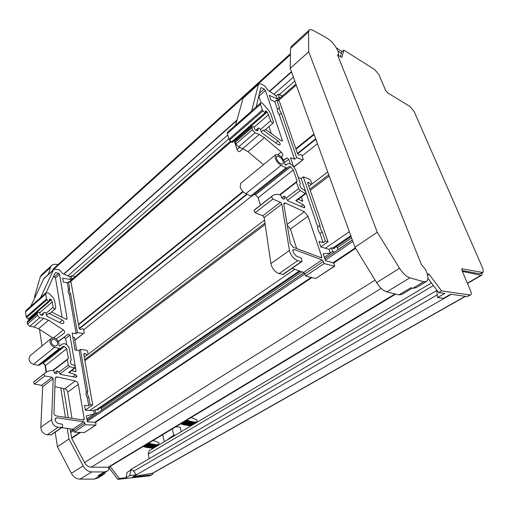 <?xml version="1.0" encoding="UTF-8"?>
<svg xmlns="http://www.w3.org/2000/svg" width="509" height="509" viewBox="0 0 509 509"><rect width="100%" height="100%" fill="white"/><g stroke="black" fill="none" stroke-linecap="round" stroke-linejoin="round"><path stroke-width="0.76" d="M143.131 446.495L145.86 447.303L151.141 444.109M144.333 446.94L149.665 443.727L144.333 446.94M152.204 448.035L158.388 444.637M150.868 448.009L152.076 448.047M149.64 447.825L150.779 448.06L156.059 444.891M148.412 447.634L149.557 447.875L154.838 444.694M147.184 447.443L148.329 447.685L153.603 444.503M145.949 447.252L147.095 447.494L152.376 444.306M148.526 443.244L156.187 444.841L158.674 444.465L159.062 443.097L158.662 442.48L153.12 440.47M150.747 443.899L145.345 447.144M180.701 423.825L183.469 424.716L189.233 421.236M189.851 425.626L196.506 421.955M188.502 425.569L189.717 425.639M187.267 425.346L188.419 425.619L194.19 422.158M186.033 425.123L187.185 425.397L192.956 421.929M184.792 424.894L185.95 425.174L191.715 421.694M183.552 424.671L184.71 424.945L190.474 421.465M186.587 420.275L194.311 422.107L196.792 421.789L197.136 420.396L196.716 419.753L191.104 417.552M152 444.115L146.598 447.354M153.234 444.306L147.833 447.545M154.462 444.503L149.061 447.735M155.69 444.694L150.289 447.92M151.536 448.066L156.944 444.847M149.182 443.479L143.78 446.73M188.833 421.007L182.947 424.544M190.092 421.255L184.207 424.786M191.333 421.49L185.448 425.015M192.574 421.719L186.682 425.238M193.808 421.948L187.923 425.467M195.068 422.139L189.176 425.645M187.248 420.536L181.363 424.08M187.738 420.797L181.929 424.296M55.201 432.16L57.428 446.743L71.368 473.262L83.158 465.9C85.353 469.692 88.248 471.69 91.843 471.9L104.326 471.951L98.014 475.743L101.406 474.604L106.597 471.493M98.014 475.743L100.063 475.743L103.842 474.477L105.783 471.977M425.976 281.789L416.012 287.75L412.799 288.298L410.833 287.77L398.903 294.94L386.815 291.873C383.252 290.754 379.848 287.661 376.596 282.61L354.958 247.228L290.213 68.365L290.537 48.425L291.32 46.414M70.102 428.839L71.705 438.313L84.519 462.509C86.218 465.442 88.458 467.001 91.251 467.173L108.608 467.243L108.767 469.731L107.717 470.819L104.326 471.951M71.368 473.262C73.525 477.003 76.395 478.963 79.977 479.147L94.464 479.103L98.243 477.824L102.589 475.228M41.713 274.548L52.427 264.89L54.947 264.209L58.001 264.635M377.277 232.263L308.734 51.823L308.524 32.01L309.109 30.158C310 29.331 311.495 29.497 313.589 30.635L326.988 38.105C331.664 41.108 335.266 45.339 337.785 50.792L338.44 52.427L338.542 54.686L337.499 54.838L421.223 264.171L425.734 269.929L426.612 272.13C428.292 276.508 428.393 279.543 426.917 281.222L423.743 281.738L409.84 277.819C406.316 276.603 402.886 273.428 399.546 268.275L377.277 232.263L354.958 247.228M412.258 288.151L401.83 294.412L398.903 294.94M109.785 466.619L110.281 466.626L108.799 467.516L117.833 479.363L149.754 475.807L151.86 474.808M136.367 474.852L129.814 475.565L130.838 470.176L132.664 469.992L136.367 474.852L132.588 477.022L151.256 474.954L152.369 474.515L153.362 472.906M110.281 466.626L119.335 478.492L126.035 477.747L127.078 472.377L130.838 470.176M162.753 434.661L164.267 441.742M41.534 274.714L40.287 276.82L34.517 296.702L35.745 295.608M51.581 265.533L50.346 267.639L48.463 274.332M337.881 55.258L341.876 57.428L343.836 50.092L374.815 69.663L378.995 74.759L385.58 90.297L387.693 92.861L410.063 106.578L414.141 111.547L482.895 268.657L483.226 272.22L482.417 272.404L461.892 268.758L462.026 270.603L470.609 290.836C471.385 292.758 471.474 294.056 470.882 294.743L470.011 294.972L441.589 290.9L429.151 274.332L427.204 273.759M470.513 294.953L467.186 296.569L450.618 294.253L443.517 298.331L437.606 297.555L444.739 293.426L438.694 292.586L427.961 278.289M340.349 56.601L341.768 51.88L343.836 50.092M427.617 275.261L429.151 274.332M63.6 388.571L68.308 417.755M308.734 51.823L290.213 68.365M52.421 270.743L53.636 268.599M83.158 465.9L68.944 439.019L67.252 428.438M57.428 446.743L68.944 439.019M129.814 475.565L126.035 477.747M119.335 478.492L117.833 479.363M175.707 426.841L180.122 427.076L181.166 431.702M175.452 435.093L173.709 435.017L166.577 440.368M172.354 428.864L173.709 435.017M438.694 292.586L441.589 290.9M482.926 272.391L479.949 273.829L462 270.534M437.606 297.555L436.868 291.441L437.543 291.046M341.405 53.229L337.823 50.881M149.621 450.446L149.175 450.713L148.246 454.079L149.188 458.711M130.781 470.208L130.654 469.546L437.021 290.346M133.606 471.226L437.276 294.832M134.102 476.15L451.228 294.336M465.525 296.333L152.815 473.211L134.281 476.373M72.539 430.003L72.087 429.119M467.351 283.163L480.973 275.318L462.369 271.405M480.973 275.318L481.819 275.14L481.985 272.939M342.093 51.6L336.264 47.763M97.321 409.872L300.265 271.24M333.669 248.417L351.083 236.526M34.517 296.702L34.695 297.867M39.498 329.336L42.037 345.955M44.83 364.228L46.065 372.302M65.476 417.323L60.775 387.96M311.177 184.582L308.791 182.502L307.748 182.343L307.716 183.119L328.025 241.82L325.397 241.037L323.126 242.615L319.996 233.491L322.248 231.9L325.397 241.037M311.883 184.042L310.56 180.25L309.179 179.041L303.294 176.865L319.996 225.366C319.754 227.224 320.505 229.4 322.248 231.9M308.791 182.502L307.773 183.285M303.294 176.865L301.163 178.519L298.274 177.456M301.163 178.519L305.616 191.511M306.049 192.784L317.762 226.963L319.996 225.366M317.762 226.963C317.508 228.821 318.252 230.997 319.996 233.491M328.025 241.82L320.81 246.82M87.3 421.35L323.349 261.441L324.068 263.579L334.598 266.22L334.292 264.247L332.918 262.714L325.531 260.691L323.158 253.724L330.443 253.094L329.145 249.327L320.842 246.922L318.958 241.381L323.126 242.615M292.077 268.338L303.625 272.423L304.923 273.925L305.61 276.037L315.739 278.55L334.496 266.283M255.454 209.078L253.915 210.433L255.181 212.762L262.803 215.803L264.165 217.559L270.896 263.63C272.162 268.637 274.885 271.965 279.053 273.613L283.29 274.421L301.831 261.594M235.521 140.694L235.323 142.145L235.877 143.945L238.581 146.961L242.774 148.539L247.959 151.707L263.484 164.7M243.143 97.932L235.552 125.252L251.643 111.019L258.547 83.966L260.767 83.985L264.425 85.665L268.128 90.328L276.19 95.864L277.246 98.931L269.255 95.323L270.801 99.872L274.828 101.673L277.443 109.308C277.112 110.733 277.749 112.591 279.352 114.875L294.552 159.234L290.467 157.656L293.547 166.704M296.683 248.538L290.378 229.101L287.248 225.042M251.872 110.669L251.643 111.019M256.148 106.884L260.767 87.892L261.403 87.745L260.64 88.432M265.628 129.439L281.432 140.923L282.304 141.088L282.342 140.389L265.424 90.449L264.152 88.999L261.403 87.745M255.925 130.183L258.305 128.141C259.132 127.918 259.895 128.516 260.614 129.929L261.925 132.919L278.149 144.626L279.912 144.963C280.395 143.837 279.772 142.501 278.041 140.955L263.172 130.183L264.457 130.431L273.295 122.892M258.305 128.141L257.713 130.749L257.363 130.762L255.524 130.024L254.729 129.159L253.8 126.773L251.853 126.518L252.33 129.719L255.073 132.798L259.259 134.478L264.457 137.767L281.165 152.032C282.705 153.584 283.233 154.857 282.73 155.856L281.235 156.88M283.659 160.074L286.942 157.815L283.806 160.348M290.327 163.962L288.749 159.311L286.942 157.815M298.344 199.229L302.639 201.259L301.468 196.868M305.247 193.426L300.285 190.614L298.63 188.565L296.48 182.216L297.161 181.191L293.356 169.974L290.601 166.876L289.137 166.322L287.528 167.887L286.045 167.849L281.102 165.355C278.417 163.796 276.47 161.468 275.274 158.382L275.496 154.87C278.684 153.972 281.674 156.308 284.461 161.868L284.849 164.324L286.007 165.24L287.521 163.79L289.576 163.605C292.49 165.05 294.654 167.512 296.066 170.986L300.374 183.615L299.699 184.646L300.564 187.178L301.735 188.635L304.497 190.207L306.004 192.644L305.966 193.471L305.247 193.426L295.761 200.603L296.48 200.641L305.903 193.515M295.761 200.603L303.192 204.713L304.757 206.584L304.649 207.615L303.835 207.647L288.145 200.953L284.506 196.366L284.054 196.213L284.289 199.197L282.578 198.771L281.757 197.899L280.656 195.062C276.953 193.91 274.071 194.279 272.003 196.181L271.52 196.709L272.824 199.076L280.44 202.283L281.827 204.071L289.43 250.447C290.792 255.499 293.553 258.896 297.72 260.633L301.423 261.613L301.932 261.524L302.009 260.551L301.201 258.069L296.461 256.142L293.534 252.909L292.79 250.04L294.285 249.493L322.032 259.914L323.349 261.441M321.154 257.777L321.713 257.732L321.771 256.784L308.015 216.185L304.28 211.744L285.384 203.008L284.047 203.034L283.799 204.23L290.315 243.525L293.178 247.209L321.154 257.777M305.61 276.037L324.068 263.579M281.782 197.963L284.054 196.213M303.51 207.507L304.757 206.584M286.045 167.849L250.778 195.952L245.834 193.687C243.156 192.249 241.266 190.022 240.172 186.994L240.77 183.291M256.822 130.546L257.599 129.878M229.521 140.102L228.993 139.218L262.37 109.989L260.481 104.307L260.557 102.983C261.212 102.57 262.129 102.977 263.312 104.211L268.428 110.02L270.61 113.628L273.397 121.886L273.346 122.854C272.404 123.089 271.513 122.383 270.673 120.735L267.263 112.012L265.342 110.917L265.622 113.392L262.918 110.898L229.521 140.102L232.18 142.469L265.603 113.405M243.086 148.66L239.675 151.567C238.702 151.854 237.824 151.186 237.029 149.576L235.196 143.589L233.892 140.974M228.993 139.218L227.3 133.619L227.485 132.238M277.246 98.931L279.206 97.219L280.319 97.722M293.668 166.85L303.332 159.508L301.901 155.391L300.883 154.494L299.298 155.137L298.751 154.921L297.447 153.451L279.333 101.094L276.794 99.949L274.828 101.673M302.499 159.851L296.645 157.567L294.552 159.234M329.145 249.327L331.423 247.762L334.4 248.634L334.197 248.061M331.423 247.762L332.733 251.535L324.354 257.236M279.352 114.875L281.35 113.17L296.645 157.567M277.443 109.308L279.428 107.596C279.097 109.021 279.74 110.879 281.35 113.17M276.794 99.949L279.428 107.596M276.19 95.864L278.143 94.152L279.206 97.219M258.782 96.074L261.034 102.805M268.956 126.601L271.259 133.53M262.981 215.886L264.222 217.947M260.462 205.178L258.152 197.74L255.473 194.775L254.239 194.368M250.778 195.952L252.286 195.92L287.42 167.97M278.588 156.225L276.743 156.352C275.986 159.094 277.475 161.671 281.203 164.07L283.023 163.93C283.78 161.2 282.304 158.63 278.588 156.225M262.37 109.989L262.918 110.898M282.26 96.036L278.143 94.152M303.332 159.508L293.82 167.035M334.591 252.07L332.733 251.535M335.959 246.852L337.212 247.221L338.078 249.703M296.48 182.216L280.103 194.896M297.161 181.191L279.632 194.775M268.631 114.659L254.01 127.307M235.648 143.201L235.196 143.589M87.192 354.977L85.073 353.551L83.991 353.634L83.781 354.379L92.721 404.929L90.087 404.744L88.725 405.692L87.37 397.892L88.712 396.937L90.087 404.744M88.076 354.309L87.484 351.013L86.25 350.179L80.39 349.46L87.733 391.345C87.064 393.12 87.389 394.984 88.712 396.937M85.073 353.551L83.807 354.519M80.39 349.46L79.092 350.466L75.014 349.969L72.113 333.09L76.159 333.649L69.345 294.596L70.579 293.534L77.438 332.625L76.159 333.649M79.092 350.466L86.39 392.299L87.733 391.345M86.39 392.299C85.722 394.081 86.046 395.945 87.37 397.892M92.721 404.929L85.353 410.038M95.717 425.18L84.354 432.574L74.257 432.147L73.964 430.359L84.908 422.947L85.213 424.754L95.832 425.104L95.94 423.354L94.808 422.222L87.383 421.827L86.365 415.91L94.26 413.868L93.694 410.661L85.366 410.127L84.558 405.406L88.725 405.692M73.964 430.359L72.914 429.24L83.839 421.808L56.881 417.781L55.214 418.57L55.398 421.032L57.778 423.386L62.327 424.213L62.658 426.307L62.378 427.204L61.824 427.382L58.166 427.216C54.196 426.447 52.02 423.908 51.632 419.607L53.197 378.658L52.115 377.296L44.805 375.947L43.927 374.039L44.538 373.447C47.082 371.239 50.175 370.272 53.833 370.539L54.399 372.938L55.08 373.574L56.798 373.606L57.167 370.876L57.606 370.921L60.488 374.408L75.695 377.264L76.573 377.061L76.904 376.075L75.637 374.669L68.613 372.435L69.37 372.308L74.963 368.083M61.723 427.655L72.914 429.24M35.344 380.611L33.499 382.164L34.364 384.047L41.636 385.326L42.705 386.668L40.828 427.293C41.178 431.556 43.329 434.056 47.28 434.788L51.473 434.743L62.251 427.286M27.734 321.09L27.251 322.502L27.48 324.08L29.713 326.32L33.772 326.886L38.557 328.731L52.732 337.881M43.978 278.391L30.705 306.431L40.542 297.733L53.528 269.738L55.914 269.172L59.496 269.878L62.499 273.492L70.026 276.839L70.509 279.568L62.645 278.086L63.339 282.139L67.296 282.87L68.48 289.659C67.818 291.129 68.104 292.777 69.345 294.596M71.992 418.309L67.71 392.102C67.303 390.384 66.31 389.29 64.719 388.812L54.934 386.694M72.819 337.206L74.422 337.416L76.624 350.167M40.854 297.345L40.542 297.733M46.173 292.637L55.087 273.002L55.799 272.697L54.832 273.562M51.562 312.011L66.005 319.226L66.902 319.181L67.093 318.5L59.553 274.306L58.49 273.212L55.799 272.697M41.134 315.052L44.067 312.532C44.983 312.125 45.676 312.513 46.134 313.69L46.911 316.229L61.71 323.552L63.517 323.457C64.274 322.267 63.892 321.134 62.372 320.066L48.8 313.315L50.111 313.245L55.449 308.696M44.067 312.532L42.533 315.262L40.745 314.995L40.077 314.365L39.594 312.31L37.59 312.526L37.202 313.881L37.443 315.472L39.696 317.75L43.768 318.348L48.59 320.25L63.358 329.908C64.681 331.028 64.967 332.116 64.223 333.185L56.264 338.962M58.331 341.354L68.301 334.069L58.452 341.596M71.648 370.59L75.039 371.672L75.784 371.557L76.006 370.781L69.918 335.068L68.301 334.069M84.908 422.947L83.839 421.808M83.368 420.027L83.972 419.874L84.233 418.996L78.322 384.333C77.902 382.603 76.891 381.489 75.294 380.993L57.154 376.908L55.748 377.22L55.239 378.378L53.967 413.143C54.081 414.612 54.819 415.541 56.194 415.923L83.368 420.027M74.257 432.147L85.213 424.754M54.412 372.995L57.167 370.876M75.383 377.207L76.904 376.075M69.593 366.626L68.276 365.08L67.366 359.602L68.314 358.482L66.692 348.773L64.427 346.483L62.982 346.305L60.927 348.156L59.356 348.468L54.641 347.265C52.122 346.425 50.556 344.682 49.946 342.054L50.925 338.676C54.508 337.073 57.186 338.58 58.961 343.187L58.847 345.42L59.877 346.012L61.805 344.288L64.045 343.632C66.844 344.313 68.62 346.139 69.377 349.098L71.222 360.028L70.28 361.148L70.643 363.337L71.578 364.438L74.193 365.29L75.122 366.391L75.046 368.026L69.593 366.626L59.852 374.064M59.356 348.468L38.156 365.36L33.486 364.259C30.998 363.471 29.471 361.784 28.905 359.201L30.196 355.645M42.005 315.186L42.96 314.365M26.563 317.552L26.188 316.827L46.535 299.006L45.734 293.998L46.096 292.7L48.781 293.19L53.006 297.504L54.571 300.437L55.767 307.703L55.506 308.645C54.444 309.109 53.642 308.651 53.101 307.277L52.23 301.932L51.326 299.725L49.513 299.152L49.284 301.468L48.476 301.322L46.93 299.75L26.563 317.552L28.084 319.079L28.879 319.207L49.258 301.487M26.188 316.827L25.469 311.902L25.914 310.554M70.509 279.568L71.737 278.499L72.832 278.709M74.88 340.069L84.233 332.905L83.584 329.304L82.681 328.68L80.282 329.597L79.2 328.496L71.025 282.266L68.524 281.801L67.296 282.87M83.26 333.433L77.438 332.625M93.694 410.661L95.056 409.726L98.052 409.923L97.963 409.433M95.056 409.726L95.628 412.939L86.88 418.901M68.48 289.659L69.714 288.59C69.052 290.066 69.339 291.714 70.579 293.534M68.524 281.801L69.714 288.59M70.026 276.839L71.247 275.763L71.737 278.499M53.42 276.68L54.418 276.864L55.475 277.946L62.06 317.253M64.019 337.524L65.623 338.517L66.673 344.784M46.446 372.066L45.447 365.538L43.227 363.318L42.031 363.197M38.156 365.36L39.721 365.029L60.794 348.264M53.929 339.229L51.937 339.789C50.55 342.557 51.581 344.638 55.017 346.031L56.983 345.477C58.376 342.716 57.358 340.629 53.929 339.229M46.535 299.006L46.93 299.75M31.195 318.08L30.934 317.419M75.313 276.546L71.247 275.763M84.233 332.905L74.912 340.279M97.499 413.054L95.628 412.939M100.127 407.957L101.386 408.04L101.775 410.159M67.366 359.602L53.28 370.507M68.314 358.482L52.815 370.495M52.23 301.932L39.702 312.768M152.783 447.92L158.191 444.701M190.423 425.524L196.315 422.018M107.959 467.319L395.029 293.954M79.977 479.147L91.843 471.9M94.464 479.103L100.063 475.743M423.743 281.738L412.799 288.298M409.84 277.819L386.815 291.873M91.251 467.173L381.196 288.368M40.287 276.82L50.346 267.639M308.524 32.01L290.537 48.425M399.546 268.275L376.596 282.61M84.704 359.602L264.973 223.088M309.796 189.138L328.738 174.797M84.895 360.69L265.17 224.45M310.229 190.398L329.196 176.063M89.883 410.413L294.768 269.293M325.346 248.227L349.339 231.703M71.565 437.893L79.792 432.383M94.935 422.241L311.171 277.411M333.051 262.765L355.327 247.838M70.706 432.593L73.97 430.379M325.334 260.131L352.877 241.476M71.705 438.313L80.517 432.415M95.399 422.457L311.902 277.596M333.548 263.108L355.632 248.335M84.519 462.509L375.063 280.103M52.516 270.4L290.435 54.737M63.708 274.033L236.939 120.092M269.426 91.226L291.415 71.686M63.956 274.141L236.8 120.62M269.694 91.404L291.53 72.011M67.888 275.891L227.72 135.006M273.906 94.299L293.381 77.126M72.329 275.973L228.865 138.798M279.237 94.655L294.794 81.02M78.469 324.328L242.876 191.467M295.805 148.698L313.977 134.013M78.551 324.799L243.232 191.829M295.99 149.232L314.168 134.554M79.194 328.458L246.712 194.088M297.434 153.406L315.695 138.76M149.754 475.807L151.256 474.954M470.011 294.972L467.186 296.569M462.35 268.65L461.752 269.007M482.417 272.404L479.949 273.829M148.246 454.079L433.413 285.549M151.809 473.637L465.239 296.295M96.29 409.809L299.337 270.909M332.651 248.125L350.79 235.712M70.045 282.081L231.067 141.826M278.34 100.648L296.251 85.048M79.315 328.839L247.17 194.298M297.638 153.852L315.866 139.243M83.673 329.8L251.586 196.162M302.098 155.958L317.482 143.71M101.45 408.39L301.882 271.806M337.352 247.635L351.592 237.932M72.526 429.914L73.309 429.38M101.755 410.063L304.051 272.671M338.04 249.588L352.304 239.898M307.633 182.763L308.238 182.305M315.739 278.55L334.146 266.296M303.625 272.423L322.032 259.914M292.783 250.562L294.285 249.493M282.769 274.516L301.423 261.613M279.053 273.613L297.72 260.633M270.896 263.63L289.43 250.447M264.165 217.559L281.827 204.071M262.803 215.803L280.44 202.283M255.181 212.762L272.824 199.076M253.915 210.433L271.52 196.709M283.927 199.223L284.372 198.885M300.927 206.406L303.192 204.713M300.285 190.614L287.432 200.419M277.965 154.641L281.165 152.032M247.959 151.707L264.457 137.767M242.774 148.539L259.259 134.478M238.581 146.961L255.073 132.798M235.877 143.945L252.33 129.719M235.323 142.145L251.751 127.905M257.274 130.73L257.739 130.329M255.982 130.209L258.209 128.287M275.725 142.883L278.041 140.955M263.172 130.183L261.232 131.837M270.673 120.735L260.43 129.515M239.624 147.356L237.029 149.576M260.481 104.307L227.3 133.619M242.736 98.593L258.235 84.551M321.771 256.784L320.613 257.573M308.015 216.185L290.378 229.101M304.28 211.744L287.146 224.412M285.384 203.008L283.799 204.217M264.152 88.999L259.482 93.185M265.424 90.449L258.871 96.296M282.342 140.389L281.579 141.018M288.749 159.311L284.665 162.587M302.683 200.444L301.767 201.131M298.63 188.565L286.09 198.179M281.102 165.355L245.834 193.687M258.152 197.74L293.356 169.974M255.473 194.775L290.601 166.876M287.521 163.79L285.676 165.26M264.795 113.023L231.347 142.138M265.297 111.248L265.685 110.911M266.531 111.274L265.488 112.184M233.905 141.006L267.263 112.012M83.775 354.06L84.526 353.488M84.354 432.574L95.342 425.263M55.099 419.047L56.881 417.781M50.919 434.928L61.824 427.382M47.28 434.788L58.166 427.216M40.828 427.293L51.632 419.607M42.705 386.668L53.197 378.658M41.636 385.326L52.115 377.296M34.364 384.047L44.805 375.947M33.499 382.164L43.927 374.039M56.41 373.701L56.944 373.294M72.87 376.736L75.637 374.669M74.282 368.141L68.613 372.435M53.598 337.881L63.358 329.908M38.557 328.731L48.59 320.25M33.772 326.886L43.768 318.348M29.713 326.32L39.696 317.75M27.48 324.08L37.443 315.472M27.251 322.502L37.202 313.881M42.444 315.249L43.017 314.759M41.184 315.058L43.933 312.698M59.496 322.458L62.372 320.066M48.8 313.315L46.402 315.364M53.101 307.277L46.033 313.334M45.734 293.998L25.469 311.902M43.418 279.136L53.07 270.394M84.233 418.996L82.84 419.944M78.322 384.333L67.71 392.102M75.294 380.993L64.719 388.812M57.154 376.908L55.239 378.365M58.49 273.212L54.418 276.864M59.553 274.306L55.475 277.946M67.093 318.5L66.145 319.283M69.918 335.068L65.623 338.517M76.006 370.781L74.887 371.621M68.276 365.08L58.898 372.264M54.641 347.265L33.486 364.259M45.447 365.538L66.692 348.773M43.227 363.318L64.427 346.483M61.805 344.288L59.528 346.107M48.476 301.322L28.084 319.079M49.392 299.483L49.882 299.057M50.703 299.197L49.398 300.335M30.941 317.444L51.326 299.725M147.095 447.494L152.445 444.287M148.329 447.685L153.68 444.484M149.557 447.875L154.908 444.675M150.779 448.06L156.136 444.872M151.987 448.162L157.345 444.974M189.303 421.217L183.469 424.716M184.71 424.945L190.551 421.446M185.95 425.174L191.791 421.675M187.185 425.397L193.026 421.91M194.26 422.139L188.419 425.619M189.634 425.753L195.475 422.279M187.757 420.797L181.923 424.309M145.86 447.303L151.211 444.09M108.621 467.319L395.658 294.119M309.109 30.158L291.186 46.535M338.46 54.756L337.721 55.392M84.278 357.197L264.534 220.066M308.836 186.364L327.726 171.991M53.49 268.733L290.448 53.693M149.175 450.713L431.467 282.959M70.509 431.384L73.385 429.431M87.09 420.129L304.14 272.741M324.844 258.687L352.343 240.013M69.154 281.916L230.494 141.19M277.437 100.241L295.914 84.125M467.459 283.411L481.52 275.312M254.411 209.893L272.003 196.181M275.496 154.87L240.547 183.475M235.457 140.751L251.853 126.518M260.557 102.983L251.821 110.714M235.603 125.061L227.434 132.289M243.06 98.002L258.547 83.966M34.116 381.572L44.538 373.447M50.925 338.676L29.936 355.861M27.651 321.154L37.59 312.526M46.096 292.7L40.784 297.402M30.794 306.24L25.851 310.611M43.882 278.48L53.528 269.738"/></g></svg>

